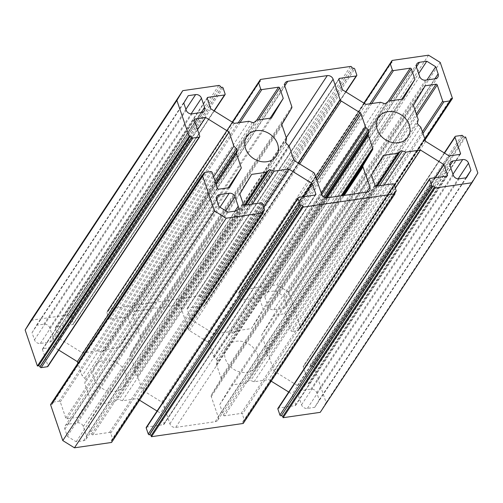 <?xml version="1.0" encoding="UTF-8"?>
<svg xmlns="http://www.w3.org/2000/svg" width="503" height="503" viewBox="0 0 503 503"><rect width="100%" height="100%" fill="white"/><g stroke="black" fill="none" stroke-linecap="round" stroke-linejoin="round"><path stroke-width="0.38" stroke-dasharray="2.52 1.89" d="M459.924 154.371L308.182 383.971L297.367 385.537L273.921 370.994L269.099 356.822L266.521 354.294A2.427 2.018 -146.5 0 1 265.867 353.276A2.427 2.018 -146.5 0 1 265.798 352.182L266.496 349.176L261.667 335.004L273.487 315.375L284.302 313.815L416.339 114.024M125.819 373.49A17.724 14.713 -146.5 0 1 124.587 385.575A17.724 14.713 -146.5 0 1 108.258 390.957A17.724 14.713 -146.5 0 1 93.778 378.111A17.724 14.713 -146.5 0 1 95.01 366.027A17.724 14.713 -146.5 0 1 111.339 360.645A17.724 14.713 -146.5 0 1 125.819 373.49M257.479 354.489A17.724 14.713 -146.5 0 1 256.253 366.574A17.724 14.713 -146.5 0 1 239.918 371.956A17.724 14.713 -146.5 0 1 225.445 359.111A17.724 14.713 -146.5 0 1 226.671 347.026A17.724 14.713 -146.5 0 1 243.006 341.644A17.724 14.713 -146.5 0 1 257.479 354.489M216.554 363.889A2.427 2.018 -146.5 0 0 216.623 364.989L220.955 377.715A2.427 2.018 -146.5 0 1 220.823 379.312L211.392 394.981A2.427 2.018 -146.5 0 0 211.26 396.571L218.151 416.817A4.854 4.03 -146.5 0 1 217.812 420.124A4.854 4.03 -146.5 0 1 215.209 421.703L175.71 427.399A4.854 4.03 -146.5 0 1 169.876 423.784L162.985 403.538A2.427 2.018 -146.5 0 0 161.828 402.13L143.11 390.523A2.427 2.018 -146.5 0 1 141.959 389.115L137.627 376.389A2.427 2.018 -146.5 0 0 136.973 375.376L134.854 373.295A2.427 2.018 -146.5 0 1 134.138 371.183L134.703 368.712A2.427 2.018 -146.5 0 0 134.634 367.611L130.352 355.017A2.427 2.018 -146.5 0 1 130.478 353.42L139.916 337.752A2.427 2.018 -146.5 0 0 140.048 336.161L133.106 315.783A4.854 4.03 -146.5 0 1 133.446 312.47A4.854 4.03 -146.5 0 1 136.049 310.898L175.547 305.202A4.854 4.03 -146.5 0 1 181.388 308.817L188.323 329.188A2.427 2.018 -146.5 0 0 189.474 330.603L208.192 342.21A2.427 2.018 -146.5 0 1 209.349 343.618L213.637 356.212A2.427 2.018 -146.5 0 0 214.284 357.224L216.403 359.305A2.427 2.018 -146.5 0 1 217.057 360.324A2.427 2.018 -146.5 0 1 217.126 361.418L216.554 363.889L326.302 197.824M31.035 320.254L67.062 315.054A1.213 1.006 -146.5 0 1 68.521 315.959A1.213 1.006 33.5 0 0 69.98 316.865L70.156 316.84A0.968 0.805 -146.5 0 1 71.325 317.563L73.381 323.592A0.968 0.805 -146.5 0 1 72.79 324.573L56.116 326.975A0.968 0.805 33.5 0 0 55.525 327.956L59.09 338.431L82.542 352.968L97.167 350.855L100.562 352.031A2.427 2.018 33.5 0 0 102.744 351.716L105.058 349.717L119.689 347.611L131.503 327.981L127.938 317.506A0.968 0.805 33.5 0 0 126.775 316.783L110.094 319.185A0.968 0.805 -146.5 0 1 108.925 318.462L106.875 312.432A0.968 0.805 -146.5 0 1 107.46 311.458L107.642 311.432A1.213 1.006 33.5 0 0 108.378 310.206A1.213 1.006 -146.5 0 1 109.113 308.987L198.723 296.053A1.213 1.006 -146.5 0 1 200.181 296.959A1.213 1.006 33.5 0 0 201.64 297.864L353.383 68.263M286.389 303.479A4.854 4.03 -146.5 0 1 286.05 306.792A4.854 4.03 -146.5 0 1 283.447 308.364L273.795 309.754A4.854 4.03 -146.5 0 1 267.954 306.138L264.773 296.783A4.854 4.03 -146.5 0 1 265.106 293.475A4.854 4.03 -146.5 0 1 267.715 291.897L275.078 290.835L283.962 296.342L286.389 303.479L434.869 78.808M298.354 395.427A4.854 4.03 -146.5 0 1 298.688 392.12A4.854 4.03 -146.5 0 1 301.297 390.542L310.948 389.152A4.854 4.03 -146.5 0 1 316.789 392.768L319.216 399.904L314.74 407.336L307.377 408.405A4.854 4.03 -146.5 0 1 301.536 404.783L298.354 395.427L450.091 165.827M77.468 422.841A4.854 4.03 -146.5 0 1 83.303 426.462L86.491 435.818A4.854 4.03 -146.5 0 1 86.151 439.125A4.854 4.03 -146.5 0 1 83.548 440.703L76.179 441.766L67.301 436.258L64.868 429.122A4.854 4.03 -146.5 0 1 65.208 425.808A4.854 4.03 -146.5 0 1 67.811 424.236L77.468 422.841L219.962 207.23M52.909 337.173A4.854 4.03 -146.5 0 1 52.57 340.481A4.854 4.03 -146.5 0 1 49.967 342.059L40.309 343.448A4.854 4.03 -146.5 0 1 34.474 339.833L32.041 332.69L36.518 325.259L43.887 324.196A4.854 4.03 -146.5 0 1 49.722 327.818L52.909 337.173L201.389 112.502M58.732 350.069L53.89 347.064L43.076 348.629A0.968 0.805 33.5 0 0 42.491 349.604L47.992 365.763A0.968 0.805 -146.5 0 1 47.923 366.423M353.559 68.238L201.64 297.864M201.822 297.839A0.968 0.805 -146.5 0 1 202.986 298.562L354.728 68.961M356.784 74.991L205.042 304.592L202.986 298.562M205.042 304.592A0.968 0.805 -146.5 0 1 204.451 305.572L345.712 91.829M338.909 79.292L187.776 307.974L204.451 305.572M187.776 307.974A0.968 0.805 33.5 0 0 187.185 308.955L338.928 79.355M390.221 100.864L259.605 298.505L263.17 308.98L251.349 328.61L236.724 330.716L234.404 332.716A2.427 2.018 -146.5 0 1 232.229 333.03L228.827 331.861L214.203 333.967L190.756 319.43L187.185 308.955M259.605 298.505A0.968 0.805 33.5 0 0 258.435 297.782L388.329 101.235M371.723 103.536L241.761 300.184L258.435 297.782M241.761 300.184A0.968 0.805 -146.5 0 1 240.591 299.461L369.906 103.794M364.203 103.291L238.535 293.431L240.591 299.461M238.535 293.431A0.968 0.805 -146.5 0 1 239.126 292.457L390.862 62.856M391.045 62.831L239.126 292.457M239.302 292.432A1.213 1.006 33.5 0 0 240.038 291.206A1.213 1.006 -146.5 0 1 240.774 289.986L276.801 284.786L428.543 55.185M450.606 99.701L299.625 328.151L300.719 327.994L288.477 292.023L276.801 284.786M299.625 328.151A1.213 1.006 33.5 0 0 298.889 329.371L450.625 99.77M450.688 99.946L298.889 329.371M298.945 329.547A0.968 0.805 -146.5 0 1 298.361 330.521L424.878 139.092M422.96 133.465L292.136 331.42L298.361 330.521M292.136 331.42A0.968 0.805 -146.5 0 1 290.967 330.697L422.401 131.824M416.899 115.665L285.465 314.538L290.967 330.697M285.465 314.538A0.968 0.805 33.5 0 0 284.302 313.815M308.182 383.971A0.968 0.805 33.5 0 0 308.773 382.997L459.855 154.383M444.533 153.094L303.271 366.838L308.773 382.997M303.271 366.838A0.968 0.805 -146.5 0 1 303.856 365.863L455.599 136.263M461.823 135.364L310.081 364.964L303.856 365.863M310.081 364.964A0.968 0.805 -146.5 0 1 311.25 365.687L462.993 136.087M463.049 136.263L311.25 365.687M311.307 365.863A1.213 1.006 33.5 0 0 312.772 366.769L464.508 137.168M320.229 412.347L326.107 402.576L313.866 366.605L312.772 366.769M277.952 408.342A0.968 0.805 -146.5 0 1 278.467 408.027L430.21 178.427M446.884 176.025L295.148 405.625L278.467 408.027M295.148 405.625A0.968 0.805 33.5 0 0 295.739 404.645L446.821 176.031M288.728 392.038L292.168 394.17L295.739 404.645M375.062 185.494L223.319 415.094L219.754 404.619L231.575 384.99L246.2 382.884L248.513 380.884A2.427 2.018 -146.5 0 1 250.695 380.57L254.09 381.739L268.721 379.633L271.192 381.167M223.319 415.094A0.968 0.805 33.5 0 0 224.489 415.818L376.225 186.217M392.906 183.815L241.163 413.416L224.489 415.818M241.163 413.416A0.968 0.805 -146.5 0 1 242.333 414.139L394.075 184.538M396.125 190.568L244.389 420.168L242.333 414.139M244.389 420.168A0.968 0.805 -146.5 0 1 243.798 421.143L394.654 192.882M394.604 192.718L243.798 421.143M243.622 421.168A1.213 1.006 33.5 0 0 242.886 422.394L394.622 192.794M243.245 423.457L242.886 422.394M146.285 427.343A0.968 0.805 -146.5 0 1 146.807 427.028L163.488 424.62A0.968 0.805 33.5 0 0 164.072 423.645L160.507 413.17L157.062 411.039M139.532 400.168L137.055 398.634L122.43 400.74L119.035 399.571A2.427 2.018 33.5 0 0 116.853 399.885L114.539 401.878L99.908 403.991L88.094 423.62L91.659 434.095A0.968 0.805 33.5 0 0 92.829 434.818L109.503 432.41A0.968 0.805 -146.5 0 1 110.673 433.14L112.722 439.169A0.968 0.805 -146.5 0 1 112.138 440.144L111.955 440.169A1.213 1.006 33.5 0 0 111.22 441.389L111.584 442.458M50.539 404.607L51.639 404.45A1.213 1.006 33.5 0 0 52.375 403.23L52.312 403.054A0.968 0.805 -146.5 0 1 52.903 402.079L59.128 401.18A0.968 0.805 -146.5 0 1 60.297 401.903L65.792 418.062A0.968 0.805 33.5 0 0 66.962 418.785L77.776 417.226L89.591 397.596L84.768 383.424L85.46 380.419A2.427 2.018 33.5 0 0 84.743 378.306L82.165 375.779L77.89 363.223M425.11 139.777L300.719 327.994M288.477 292.023L440.213 62.422M465.608 137.005L313.866 366.605M326.107 402.576L477.85 172.975M36.518 325.259L188.26 95.664M32.041 332.69L183.784 103.096M67.301 436.258L219.038 206.658M76.179 441.766L227.922 212.165M314.74 407.336L466.482 177.741M319.216 399.904L465.998 177.811M283.962 296.342L426.972 79.952M275.078 290.835L418.678 73.551M342.493 89.83L190.756 319.43M365.945 104.366L214.203 333.967M380.57 102.26L228.827 331.861M388.461 101.122L236.724 330.716M403.092 99.009L251.349 328.61M401.815 99.192L263.17 308.98M435.227 177.704L292.168 394.17M395.289 188.116L268.721 379.633M384.059 185.091L254.09 381.739M376.169 186.229L246.2 382.884M383.311 155.389L231.575 384.99M371.497 175.019L219.754 404.619M425.224 85.774L273.487 315.375M413.409 105.404L261.667 335.004M418.232 119.576L266.496 349.176M420.835 127.221L269.099 356.822M425.657 141.393L273.921 370.994M449.11 155.936L297.367 385.537M210.832 108.83L59.09 338.431M234.279 123.367L82.542 352.968M248.91 121.261L97.167 350.855M256.8 120.116L105.058 349.717M271.425 118.01L119.689 347.611M270.149 118.192L131.503 327.981M229.513 187.625L77.776 417.226M228.236 187.808L89.591 397.596M216.202 184.544L84.768 383.424M213.599 176.899L82.165 375.779M197.534 129.717L53.89 347.064M303.567 196.704L160.507 413.17M263.629 207.117L137.055 398.634M252.393 204.092L122.43 400.74M244.502 205.224L114.539 401.878M251.651 174.39L99.908 403.991M239.83 194.02L88.094 423.62M417.54 122.581L265.798 352.182M216.403 359.305L323.743 196.887M218.799 85.453L67.062 315.054M109.113 308.987L260.85 79.386M350.465 66.453L198.723 296.053M225.118 93.992L73.381 323.592M71.325 317.563L223.068 87.962M108.925 318.462L238.24 122.795M232.537 122.286L106.875 312.432M210.864 171.58L59.128 401.18M52.903 402.079L204.639 172.479M110.673 433.14L262.409 203.539M264.465 209.569L112.722 439.169M240.774 289.986L392.516 60.385M181.388 308.817L288.961 146.046M175.547 305.202L286.264 137.677M136.049 310.898L284.761 85.887M133.106 315.783L284.849 86.183M140.048 336.161L291.784 106.561M139.916 337.752L291.652 108.151M130.478 353.42L282.221 123.82M130.352 355.017L282.089 125.417M134.634 367.611L286.377 138.011M134.703 368.712L286.446 139.111M134.138 371.183L285.874 141.582M134.854 373.295L286.597 143.695M136.973 375.376L288.716 145.776M137.627 376.389L289.363 146.788M141.959 389.115L293.695 159.514M143.11 390.523L294.852 160.922M161.828 402.13L313.57 172.529M162.985 403.538L314.721 173.944M169.876 423.784L321.612 194.183M175.71 427.399L327.453 197.798M215.209 421.703L366.951 192.102M218.151 416.817L366.63 192.146M211.26 396.571L344.228 195.378M211.392 394.981L343.203 195.529M220.823 379.312L342.185 195.673M220.955 377.715L341.166 195.824M216.623 364.989L327.088 197.836M217.126 361.418L325.366 197.641M214.284 357.224L321.769 194.586M213.637 356.212L321.31 193.284M209.349 343.618L317.022 180.696M208.192 342.21L316.312 178.609M189.474 330.603L299.65 163.896M188.323 329.188L298.166 162.978M49.967 342.059L201.703 112.458M49.722 327.818L191.102 113.885M43.887 324.196L185.903 109.314M34.474 339.833L186.211 110.232M40.309 343.448L192.052 113.848M83.303 426.462L225.797 210.851M67.811 424.236L216.523 199.226M64.868 429.122L216.611 199.521M83.548 440.703L235.285 211.103M86.491 435.818L234.97 211.147M301.297 390.542L450.003 165.531M301.536 404.783L453.278 175.182M307.377 408.405L459.113 178.804M316.789 392.768L458.17 178.842M310.948 389.152L452.964 174.264M283.447 308.364L435.189 78.764M267.715 291.897L416.421 66.886M264.773 296.783L416.509 67.182M267.954 306.138L419.697 76.538M273.795 309.754L425.532 80.159M383.965 103.429L232.229 333.03M386.147 103.115L234.404 332.716M200.181 296.959L351.924 67.358M390.963 62.844L240.038 291.206M379.451 185.758L250.695 380.57M377.269 186.072L248.513 380.884M418.257 124.694L266.521 354.294M207.249 98.292L56.116 326.975M72.79 324.573L214.052 110.823M55.525 327.956L207.261 98.355M252.305 122.43L100.562 352.031M254.48 122.116L102.744 351.716M258.555 119.865L127.938 317.506M126.775 316.783L256.668 120.236M240.057 122.537L110.094 319.185M217.535 188.462L65.792 418.062M60.297 401.903L212.033 172.303M66.962 418.785L218.698 189.185M215.762 183.255L85.46 380.419M215.045 181.143L84.743 378.306M194.215 119.947L43.076 348.629M42.491 349.604L194.227 120.003M199.729 136.162L47.992 365.763M315.224 195.026L163.488 424.62M146.807 427.028L298.549 197.428M164.072 423.645L315.161 195.032M247.784 204.752L119.035 399.571M245.602 205.067L116.853 399.885M243.395 204.495L91.659 434.095M92.829 434.818L244.565 205.218M261.246 202.816L109.503 432.41M112.138 440.144L262.994 211.882M262.937 211.719L111.955 440.169M111.22 441.389L262.962 211.794M203.375 174.849L51.639 404.45M203.105 174.887L52.312 403.054M52.375 403.23L203.3 174.862M107.46 311.458L259.202 81.857M259.378 81.832L107.642 311.432M221.898 87.239L70.156 316.84M69.98 316.865L221.716 87.264M259.303 81.838L108.378 310.206M68.521 315.959L220.257 86.359M124.587 385.575L276.329 155.974M256.253 366.574L407.99 136.973M133.446 312.47L285.188 82.876M217.812 420.124L369.554 190.53M52.57 340.481L204.312 110.88M65.208 425.808L216.95 196.208M86.151 439.125L237.894 209.525M298.688 392.12L450.43 162.519M286.05 306.792L437.792 77.192M265.106 293.475L416.849 63.875M226.671 347.026L378.413 117.425M95.01 366.027L246.747 136.426M363.895 103.102L240.126 290.382M239.956 292.036L391.692 62.435M187.254 308.295L338.997 78.694M345.938 91.961L204.972 305.258M363.939 103.128L238.604 292.771M242.968 421.564L394.71 191.964M298.971 328.547L450.713 98.946M295.67 405.311L447.406 175.71M394.761 193.196L244.32 420.829M308.704 383.657L460.44 154.056M424.978 139.4L298.883 330.207M444.268 152.931L303.34 366.178M108.459 309.383L232.235 122.097M108.29 311.036L260.032 81.436M111.308 440.565L263.044 210.964M52.287 404.054L204.029 174.453M55.594 327.29L207.33 97.689M232.273 122.128L106.944 311.772M214.272 110.962L73.312 324.253M164.003 424.306L315.746 194.705M263.1 212.197L112.653 439.829M42.56 348.944L194.296 119.343M202.696 174.95L52.381 402.394"/><path stroke-width="0.75" d="M394.987 193.856L243.245 423.457L151.441 436.705L303.177 207.104L394.987 193.856L394.622 192.794A1.213 1.006 -146.5 0 1 395.358 191.568L395.54 191.542A0.968 0.805 33.5 0 0 396.125 190.568L394.075 184.538A0.968 0.805 33.5 0 0 392.906 183.815L376.225 186.217A0.968 0.805 -146.5 0 1 375.062 185.494L371.497 175.019L383.311 155.389L397.942 153.283L400.256 151.284A2.427 2.018 -146.5 0 1 402.438 150.969L405.833 152.145L420.458 150.032L443.91 164.569L447.475 175.044A0.968 0.805 -146.5 0 1 446.884 176.025L430.21 178.427A0.968 0.805 33.5 0 0 429.619 179.408L431.675 185.437A0.968 0.805 33.5 0 0 432.844 186.16L433.02 186.135A1.213 1.006 -146.5 0 1 434.479 187.041L434.844 188.103L471.965 182.746L477.85 172.975L465.608 137.005L464.508 137.168A1.213 1.006 -146.5 0 1 463.049 136.263L462.993 136.087A0.968 0.805 33.5 0 0 461.823 135.364L455.599 136.263A0.968 0.805 33.5 0 0 455.008 137.237L460.509 153.396A0.968 0.805 -146.5 0 1 459.924 154.371L449.11 155.936L425.657 141.393L420.835 127.221L418.257 124.694A2.427 2.018 -146.5 0 1 417.609 123.675A2.427 2.018 -146.5 0 1 417.54 122.581L418.232 119.576L413.409 105.404L425.224 85.774L436.038 84.215A0.968 0.805 -146.5 0 1 437.208 84.938L442.709 101.097A0.968 0.805 33.5 0 0 443.872 101.82L450.097 100.921A0.968 0.805 33.5 0 0 450.688 99.946L450.625 99.77A1.213 1.006 -146.5 0 1 451.361 98.55L452.461 98.393L440.213 62.422L428.543 55.185L392.516 60.385A1.213 1.006 33.5 0 0 391.78 61.611A1.213 1.006 -146.5 0 1 391.045 62.831L390.862 62.856A0.968 0.805 33.5 0 0 390.278 63.831L392.327 69.86A0.968 0.805 33.5 0 0 393.497 70.59L410.171 68.182A0.968 0.805 -146.5 0 1 411.341 68.905L414.906 79.38L403.092 99.009L388.461 101.122L386.147 103.115A2.427 2.018 -146.5 0 1 383.965 103.429L380.57 102.26L365.945 104.366L342.493 89.83L338.928 79.355A0.968 0.805 -146.5 0 1 339.512 78.38L356.193 75.972A0.968 0.805 33.5 0 0 356.784 74.991L354.728 68.961A0.968 0.805 33.5 0 0 353.559 68.238L353.383 68.263A1.213 1.006 -146.5 0 1 351.924 67.358A1.213 1.006 33.5 0 0 350.465 66.453L260.85 79.386A1.213 1.006 33.5 0 0 260.114 80.606A1.213 1.006 -146.5 0 1 259.378 81.832L259.202 81.857A0.968 0.805 33.5 0 0 258.611 82.832L232.537 122.286M277.555 143.889A17.724 14.713 -146.5 0 1 276.329 155.974A17.724 14.713 -146.5 0 1 259.994 161.356A17.724 14.713 -146.5 0 1 245.521 148.511A17.724 14.713 -146.5 0 1 246.747 136.426A17.724 14.713 -146.5 0 1 263.082 131.044A17.724 14.713 -146.5 0 1 277.555 143.889M409.222 124.889A17.724 14.713 -146.5 0 1 407.99 136.973A17.724 14.713 -146.5 0 1 391.661 142.355A17.724 14.713 -146.5 0 1 377.181 129.51A17.724 14.713 -146.5 0 1 378.413 117.425A17.724 14.713 -146.5 0 1 394.742 112.043A17.724 14.713 -146.5 0 1 409.222 124.889M368.146 129.705A2.427 2.018 -146.5 0 1 368.793 130.723A2.427 2.018 -146.5 0 1 368.862 131.817L368.297 134.288A2.427 2.018 -146.5 0 0 368.366 135.389L372.698 148.115A2.427 2.018 -146.5 0 1 372.566 149.712L363.128 165.38A2.427 2.018 -146.5 0 0 363.003 166.977L369.894 187.217A4.854 4.03 -146.5 0 1 369.554 190.53A4.854 4.03 -146.5 0 1 366.951 192.102L327.453 197.798A4.854 4.03 -146.5 0 1 321.612 194.183L314.721 173.944A2.427 2.018 -146.5 0 0 313.57 172.529L294.852 160.922A2.427 2.018 -146.5 0 1 293.695 159.514L289.363 146.788A2.427 2.018 -146.5 0 0 288.716 145.776L286.597 143.695A2.427 2.018 -146.5 0 1 285.874 141.582L286.446 139.111A2.427 2.018 -146.5 0 0 286.377 138.011L282.089 125.417A2.427 2.018 -146.5 0 1 282.221 123.82L291.652 108.151A2.427 2.018 -146.5 0 0 291.784 106.561L284.849 86.183A4.854 4.03 -146.5 0 1 285.188 82.876A4.854 4.03 -146.5 0 1 287.791 81.297L327.29 75.601A4.854 4.03 -146.5 0 1 333.124 79.216L340.059 99.594A2.427 2.018 -146.5 0 0 341.216 101.002L359.934 112.609A2.427 2.018 -146.5 0 1 361.085 114.018L365.373 126.611A2.427 2.018 -146.5 0 0 366.027 127.624L368.146 129.705L323.743 196.887M47.401 366.737L199.144 137.137A0.968 0.805 33.5 0 0 199.66 136.822L47.923 366.423A0.968 0.805 -146.5 0 1 47.401 366.737L41.177 367.636A0.968 0.805 -146.5 0 1 40.007 366.913L39.951 366.737A1.213 1.006 33.5 0 0 38.492 365.832L190.228 136.231L189.134 136.395L37.392 365.995L25.15 330.025L31.035 320.254L182.771 90.653L218.799 85.453A1.213 1.006 33.5 0 1 220.257 86.359A1.213 1.006 -146.5 0 0 221.716 87.264L221.898 87.239A0.968 0.805 33.5 0 1 223.068 87.962L225.118 93.992A0.968 0.805 33.5 0 1 225.048 94.658L214.272 110.962M226.199 218.214L74.457 447.815L111.584 442.458L263.321 212.857L226.199 218.214L214.523 210.977L202.281 175.006L50.539 404.607L62.787 440.578L214.523 210.977M189.134 136.395L176.893 100.424L25.15 330.025M38.492 365.832L37.392 365.995M434.479 187.041L282.743 416.641L283.101 417.704L320.229 412.347L471.965 182.746M282.743 416.641A1.213 1.006 33.5 0 0 281.284 415.736L433.02 186.135M432.844 186.16L281.284 415.736M281.102 415.761A0.968 0.805 -146.5 0 1 279.932 415.038L431.675 185.437M429.619 179.408L277.882 409.008L279.932 415.038M277.882 409.008A0.968 0.805 -146.5 0 1 277.952 408.342L429.688 178.747M271.192 381.167L288.728 392.038M151.441 436.705L151.076 435.642A1.213 1.006 33.5 0 0 149.617 434.737L149.441 434.762A0.968 0.805 -146.5 0 1 148.272 434.039L146.222 428.009A0.968 0.805 -146.5 0 1 146.285 427.343L298.028 197.742A0.968 0.805 33.5 0 0 297.958 198.408L146.222 428.009M157.062 411.039L139.532 400.168M74.457 447.815L62.787 440.578M77.89 363.223L77.343 361.607L58.732 350.069M204.646 107.573A4.854 4.03 -146.5 0 1 204.312 110.88A4.854 4.03 -146.5 0 1 201.703 112.458L192.052 113.848A4.854 4.03 -146.5 0 1 186.211 110.232L183.784 103.096L188.26 95.664L195.623 94.595A4.854 4.03 -146.5 0 1 201.464 98.217L204.646 107.573L201.389 112.502M229.205 193.246A4.854 4.03 -146.5 0 1 235.046 196.862L238.227 206.217A4.854 4.03 -146.5 0 1 237.894 209.525A4.854 4.03 -146.5 0 1 235.285 211.103L227.922 212.165L219.038 206.658L216.611 199.521A4.854 4.03 -146.5 0 1 216.95 196.208A4.854 4.03 -146.5 0 1 219.553 194.636L229.205 193.246L219.962 207.23M450.091 165.827A4.854 4.03 -146.5 0 1 450.43 162.519A4.854 4.03 -146.5 0 1 453.033 160.941L462.691 159.552A4.854 4.03 -146.5 0 1 468.526 163.167L470.959 170.31L466.482 177.741L459.113 178.804A4.854 4.03 -146.5 0 1 453.278 175.182L450.091 165.827M438.132 73.878A4.854 4.03 -146.5 0 1 437.792 77.192A4.854 4.03 -146.5 0 1 435.189 78.764L425.532 80.159A4.854 4.03 -146.5 0 1 419.697 76.538L416.509 67.182A4.854 4.03 -146.5 0 1 416.849 63.875A4.854 4.03 -146.5 0 1 419.452 62.297L426.821 61.234L435.699 66.742L438.132 73.878L434.869 78.808M199.144 137.137L192.919 138.036L41.177 367.636M199.66 136.822A0.968 0.805 33.5 0 0 199.729 136.162L194.227 120.003A0.968 0.805 -146.5 0 1 194.818 119.029L194.215 119.947M203.3 174.862L204.055 173.453A0.968 0.805 33.5 0 1 204.639 172.479L210.864 171.58A0.968 0.805 33.5 0 1 212.033 172.303L217.535 188.462A0.968 0.805 -146.5 0 0 218.698 189.185L229.513 187.625L241.333 167.996L236.504 153.824L237.202 150.818A2.427 2.018 33.5 0 0 236.479 148.706L233.901 146.178L229.079 132.006L205.633 117.463L194.818 119.029M204.111 173.629A1.213 1.006 -146.5 0 1 203.375 174.849L202.281 175.006M262.994 211.882L263.698 210.568A1.213 1.006 -146.5 0 0 262.962 211.794L263.321 212.857M263.874 210.543A0.968 0.805 33.5 0 0 264.465 209.569L262.409 203.539A0.968 0.805 33.5 0 0 261.246 202.816L244.565 205.218A0.968 0.805 -146.5 0 1 243.395 204.495L239.83 194.02L251.651 174.39L266.276 172.284L244.502 205.224M315.161 195.032L315.815 194.045L312.244 183.57L288.797 169.033L274.173 171.139L270.777 169.97A2.427 2.018 33.5 0 0 268.596 170.284L266.276 172.284M315.815 194.045A0.968 0.805 -146.5 0 1 315.224 195.026L298.549 197.428A0.968 0.805 33.5 0 0 298.028 197.742M148.272 434.039L300.014 204.438L297.958 198.408M300.014 204.438A0.968 0.805 33.5 0 0 301.178 205.161L149.441 434.762M149.617 434.737L301.178 205.161M301.36 205.136A1.213 1.006 -146.5 0 1 302.819 206.041L151.076 435.642M303.177 207.104L302.819 206.041M238.24 122.795L260.667 88.861L258.611 82.832M260.667 88.861A0.968 0.805 33.5 0 0 261.837 89.584L240.057 122.537M256.668 120.236L278.511 87.182L261.837 89.584M278.511 87.182A0.968 0.805 -146.5 0 1 279.681 87.906L258.555 119.865M214.052 110.823L224.533 94.973L207.852 97.375A0.968 0.805 -146.5 0 0 207.261 98.355L210.832 108.83L234.279 123.367L248.91 121.261L252.305 122.43A2.427 2.018 33.5 0 0 254.48 122.116L256.8 120.116L271.425 118.01L283.246 98.381L279.681 87.906M224.533 94.973A0.968 0.805 33.5 0 0 225.048 94.658M182.771 90.653L176.893 100.424M190.228 136.231A1.213 1.006 -146.5 0 1 191.693 137.137L39.951 366.737M40.007 366.913L191.693 137.137M191.75 137.313A0.968 0.805 33.5 0 0 192.919 138.036M452.461 98.393L425.11 139.777M434.844 188.103L283.101 417.704M465.998 177.811L470.959 170.31M426.972 79.952L435.699 66.742M418.678 73.551L426.821 61.234M414.906 79.38L401.815 99.192M443.91 164.569L435.227 177.704M420.458 150.032L395.289 188.116M405.833 152.145L384.059 185.091M397.942 153.283L376.169 186.229M283.246 98.381L270.149 118.192M241.333 167.996L228.236 187.808M236.504 153.824L216.202 184.544M233.901 146.178L213.599 176.899M229.079 132.006L77.343 361.607M205.633 117.463L197.534 129.717M312.244 183.57L303.567 196.704M288.797 169.033L263.629 207.117M274.173 171.139L252.393 204.092M288.961 146.046L333.124 79.216M286.264 137.677L327.29 75.601M284.761 85.887L287.791 81.297M366.63 192.146L369.894 187.217M344.228 195.378L363.003 166.977M343.203 195.529L363.128 165.38M342.185 195.673L372.566 149.712M341.166 195.824L372.698 148.115M327.088 197.836L368.366 135.389M326.302 197.824L368.297 134.288M325.366 197.641L368.862 131.817M321.769 194.586L366.027 127.624M321.31 193.284L365.373 126.611M317.022 180.696L361.085 114.018M316.312 178.609L359.934 112.609M299.65 163.896L341.216 101.002M298.166 162.978L340.059 99.594M191.102 113.885L201.464 98.217M185.903 109.314L195.623 94.595M225.797 210.851L235.046 196.862M216.523 199.226L219.553 194.636M234.97 211.147L238.227 206.217M450.003 165.531L453.033 160.941M458.17 178.842L468.526 163.167M452.964 174.264L462.691 159.552M416.421 66.886L419.452 62.297M339.512 78.38L338.909 79.292M345.712 91.829L356.193 75.972M411.341 68.905L390.221 100.864M388.329 101.235L410.171 68.182M393.497 70.59L371.723 103.536M369.906 103.794L392.327 69.86M390.278 63.831L364.203 103.291M391.78 61.611L390.963 62.844M446.821 176.031L447.475 175.044M402.438 150.969L379.451 185.758M400.256 151.284L377.269 186.072M443.872 101.82L422.96 133.465M424.878 139.092L450.097 100.921M437.208 84.938L416.899 115.665M422.401 131.824L442.709 101.097M416.339 114.024L436.038 84.215M459.855 154.383L460.509 153.396M455.008 137.237L444.533 153.094M451.361 98.55L450.606 99.701M394.654 192.882L395.54 191.542M395.358 191.568L394.604 192.718M207.852 97.375L207.249 98.292M237.202 150.818L215.762 183.255M236.479 148.706L215.045 181.143M270.777 169.97L247.784 204.752M268.596 170.284L245.602 205.067M263.698 210.568L262.937 211.719M204.055 173.453L203.105 174.887M260.114 80.606L259.303 81.838M391.862 60.781L363.895 103.102M356.715 75.657L345.938 91.961M390.347 63.171L363.939 103.128M396.056 191.228L394.761 193.196M450.619 100.606L424.978 139.4M455.077 136.577L444.268 152.931M232.235 122.097L260.202 79.782M258.68 82.171L232.273 122.128M264.396 210.229L263.1 212.197M204.117 172.793L202.696 174.95"/></g></svg>
